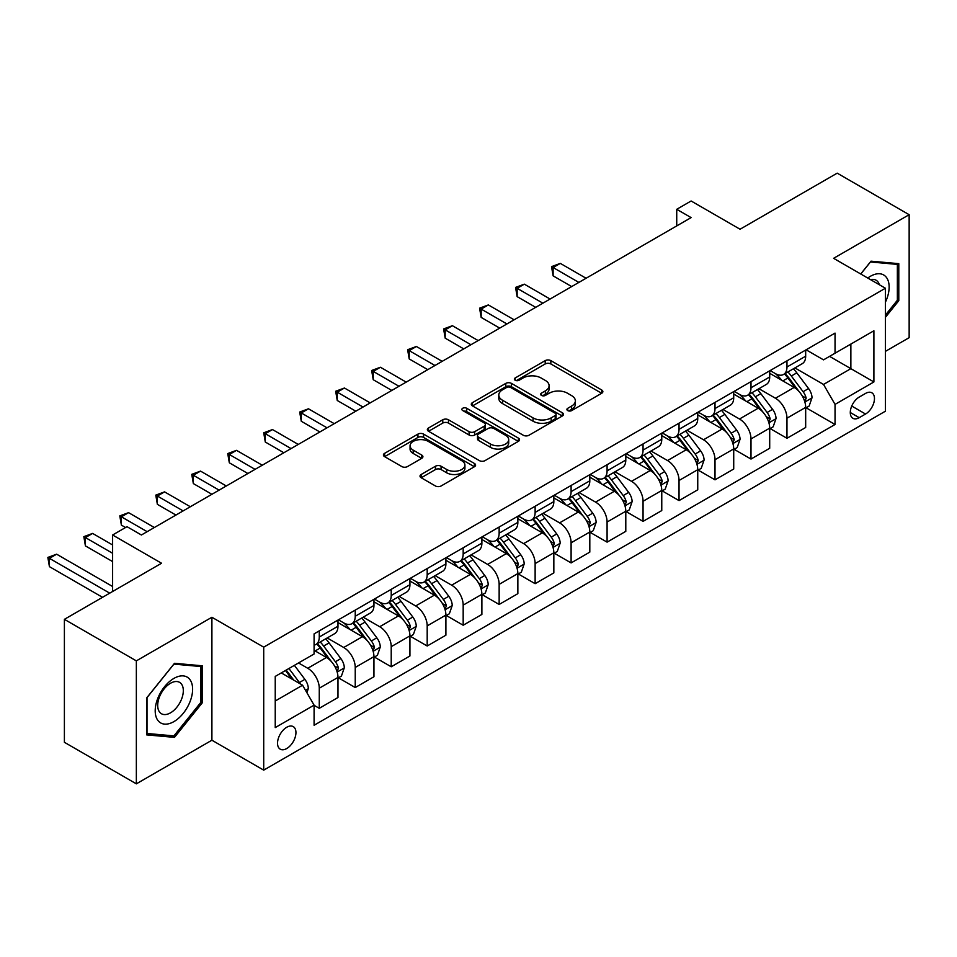 <?xml version="1.0" encoding="UTF-8"?>
<svg xmlns="http://www.w3.org/2000/svg" width="957" height="957" viewBox="0 0 957 957"><rect width="100%" height="100%" fill="white"/><g stroke="black" fill="none" stroke-linecap="round" stroke-linejoin="round"><path stroke-width="1.44" d="M567.728 410.589A2.799 1.615 0 0 0 571.688 410.589L601.702 393.255A3.995 2.309 0 0 0 602.874 391.616A3.995 2.309 0 0 0 601.702 389.989L550.849 360.633A3.995 2.309 0 0 0 545.203 360.633L515.189 377.967A2.799 1.615 0 0 0 514.364 379.104A2.799 1.615 0 0 0 515.189 380.24A2.799 1.615 0 0 0 519.137 380.24L523.024 378.003A12.788 7.381 0 0 1 541.112 378.003L545.346 380.443A12.788 7.381 0 0 1 549.091 385.671A12.788 7.381 0 0 1 545.346 390.887L541.459 393.136A2.799 1.615 0 0 0 540.645 394.272A2.799 1.615 0 0 0 541.459 395.408A2.799 1.615 0 0 0 545.418 395.408L549.294 393.171A12.788 7.381 0 0 1 567.381 393.171L571.616 395.624A12.788 7.381 0 0 1 575.36 400.839A12.788 7.381 0 0 1 571.616 406.055L567.728 408.304A2.799 1.615 0 0 0 566.915 409.44A2.799 1.615 0 0 0 567.728 410.589L567.728 408.304M286.741 748.53A13.027 7.524 120 0 0 295.246 737.046A13.027 7.524 120 0 0 293.249 726.614A13.027 7.524 120 0 0 286.741 727.26A13.027 7.524 120 0 0 278.236 738.732A13.027 7.524 120 0 0 280.234 749.175A13.027 7.524 120 0 0 286.741 748.53M421.176 474.481A3.995 2.309 0 0 0 420.003 476.108A3.995 2.309 0 0 0 421.176 477.746L435.447 485.977A3.995 2.309 0 0 0 441.093 485.977L474.433 466.729A3.995 2.309 0 0 0 475.605 465.102A3.995 2.309 0 0 0 474.433 463.475L423.58 434.107A3.995 2.309 0 0 0 417.934 434.107L384.594 453.355A3.995 2.309 0 0 0 383.422 454.994A3.995 2.309 0 0 0 384.594 456.621L401.832 466.573A3.995 2.309 0 0 0 407.479 466.573L421.738 458.331A3.995 2.309 0 0 0 422.91 456.704A3.995 2.309 0 0 0 421.738 455.065L413.197 450.137A10.683 6.173 0 0 1 410.063 445.771A10.683 6.173 0 0 1 416.666 440.076A10.683 6.173 0 0 1 428.317 441.416L461.788 460.736A10.683 6.173 0 0 1 464.923 465.102A10.683 6.173 0 0 1 458.319 470.808A10.683 6.173 0 0 1 446.68 469.468L441.093 466.238A3.995 2.309 0 0 0 435.447 466.238L421.176 474.481L421.176 477.746M885.404 351.375L909.15 337.665L909.15 214.703L837.196 173.157L740.06 229.237L691.121 200.994L676.731 209.308L691.121 217.61L141.397 534.999L127.006 526.685L112.615 534.999L112.615 591.498M136.349 660.868L136.349 783.843L211.904 740.216L211.904 617.253L136.349 660.868L64.394 619.335L161.542 563.242L112.615 534.999M211.904 617.253L263.713 647.159L885.404 288.236L885.404 411.199L263.713 770.134L263.713 647.159M909.15 214.703L833.595 258.318L885.404 288.236M523.312 435.256A3.995 2.309 0 0 0 528.958 435.256L562.297 416.008A3.995 2.309 0 0 0 563.47 414.381A3.995 2.309 0 0 0 562.297 412.742L511.445 383.386A3.995 2.309 0 0 0 505.786 383.386L472.459 402.634A3.995 2.309 0 0 0 471.287 404.261A3.995 2.309 0 0 0 472.459 405.9L523.312 435.256M463.822 411.187A2.799 1.615 0 0 1 466.669 411.582L466.669 408.256L518.359 438.103A3.995 2.309 0 0 1 519.531 439.742A3.995 2.309 0 0 1 518.359 441.368L485.032 460.616A3.995 2.309 0 0 1 479.373 460.616L428.521 431.26L428.521 427.994A3.995 2.309 0 0 0 427.348 429.621A3.995 2.309 0 0 0 428.521 431.26M428.521 427.994L442.792 419.764A3.995 2.309 0 0 1 448.438 419.764L469.062 431.667A3.995 2.309 0 0 0 474.72 431.667L484.182 426.2A3.995 2.309 0 0 0 485.355 424.573A3.995 2.309 0 0 0 484.182 422.934L462.71 410.541A2.799 1.615 0 0 1 461.884 409.405A2.799 1.615 0 0 1 463.619 407.909A2.799 1.615 0 0 1 466.669 408.256M136.349 783.843L64.394 742.297L64.394 619.335M865.547 393.423L859.219 397.071A12.62 7.285 120 0 0 850.964 408.196A12.62 7.285 120 0 0 852.902 418.305A12.62 7.285 120 0 0 859.219 417.683L865.547 414.022A12.62 7.285 120 0 0 873.789 402.909A12.62 7.285 120 0 0 871.851 392.801A12.62 7.285 120 0 0 865.547 393.423M806.105 349.795L823.522 359.856L835.042 353.205L835.042 333.096L314.087 633.869L314.087 653.978L275.233 676.408L275.233 727.595L314.087 705.153L314.087 725.262L835.042 424.489L835.042 404.392L823.522 384.451L794.908 367.919M835.042 353.205L873.897 330.775L873.897 381.951L835.042 404.392M211.904 740.216L263.713 770.134M676.731 209.308L676.731 225.924M829.563 356.363L850.869 368.66L850.869 344.065L873.897 330.775M823.522 384.451L850.869 368.66L873.897 381.951M275.233 701.003L302.568 685.212L281.274 672.915M314.087 705.321L319.267 708.312L319.267 688.203A16.281 9.403 -120 0 0 307.747 668.273L298.536 662.95M319.267 708.312L337.977 697.509L337.977 677.412A16.281 9.403 -120 0 0 326.457 657.471L314.087 650.317M338.407 677.819L355.238 687.545L355.238 667.436A16.281 9.403 -120 0 0 343.73 647.494L327.198 637.948M355.238 687.545L373.948 676.743L373.948 656.634A16.281 9.403 -120 0 0 362.44 636.692L337.977 622.576M374.378 657.052L391.222 666.778L391.222 646.669A16.281 9.403 -120 0 0 379.702 626.727L363.182 617.181M391.222 666.778L409.931 655.976L409.931 635.867A16.281 9.403 -120 0 0 398.411 615.925L373.948 601.797M410.362 636.285L427.193 645.999L427.193 625.89A16.281 9.403 -120 0 0 415.685 605.948L399.153 596.414M427.193 645.999L445.902 635.197L445.902 615.088A16.281 9.403 -120 0 0 434.394 595.146L409.931 581.031M446.333 615.507L463.176 625.232L463.176 605.123A16.281 9.403 -120 0 0 451.656 585.182L435.136 575.635M463.176 625.232L481.885 614.43L481.885 594.321A16.281 9.403 -120 0 0 470.365 574.379L445.902 560.252M482.316 594.74L499.147 604.453L499.147 584.356A16.281 9.403 -120 0 0 487.639 564.415L471.107 554.869M499.147 604.453L517.857 593.663L517.857 573.554A16.281 9.403 -120 0 0 506.349 553.613L481.885 539.485M518.287 573.961L535.13 583.686L535.13 563.577A16.281 9.403 -120 0 0 523.611 543.636L507.09 534.09M535.13 583.686L553.84 572.884L553.84 552.775A16.281 9.403 -120 0 0 542.32 532.834L517.857 518.718M554.27 553.194L571.102 562.919L571.102 542.81A16.281 9.403 -120 0 0 559.594 522.869L543.062 513.323M571.102 562.919L589.811 552.117L589.811 532.008A16.281 9.403 -120 0 0 578.303 512.067L553.84 497.939M590.242 532.427L607.085 542.14L607.085 522.032A16.281 9.403 -120 0 0 595.565 502.102L579.045 492.556M607.085 542.14L625.794 531.338L625.794 511.241A16.281 9.403 -120 0 0 614.274 491.3L589.811 477.172M626.225 511.648L643.056 521.374L643.056 501.265A16.281 9.403 -120 0 0 631.548 481.323L615.016 471.777M643.056 521.374L661.766 510.571L661.766 490.463A16.281 9.403 -120 0 0 650.258 470.521L625.794 456.405M662.196 490.881L679.039 500.607L679.039 480.498A16.281 9.403 -120 0 0 667.531 460.556L650.999 451.01M679.039 500.607L697.749 489.805L697.749 469.696A16.281 9.403 -120 0 0 686.229 449.754L661.766 435.626M698.179 470.114L715.011 479.828L715.011 459.719A16.281 9.403 -120 0 0 703.503 439.777L686.97 430.243M715.011 479.828L733.72 469.026L733.72 448.917A16.281 9.403 -120 0 0 722.212 428.975L697.749 414.86M734.151 449.335L750.994 459.061L750.994 438.952A16.281 9.403 -120 0 0 739.486 419.01L722.954 409.464M750.994 459.061L769.703 448.259L769.703 428.15A16.281 9.403 -120 0 0 758.183 408.208L733.72 394.081M770.134 428.569L786.965 438.282L786.965 418.185A16.281 9.403 -120 0 0 775.457 398.244L758.925 388.698M786.965 438.282L805.674 427.492L805.674 407.383A16.281 9.403 -120 0 0 794.166 387.441L769.703 373.314M770.134 370.574L775.457 373.649A16.281 9.403 -120 0 0 783.604 374.45A16.281 9.403 -120 0 0 786.965 366.998L786.965 360.849M734.151 391.341L739.486 394.416A16.281 9.403 -120 0 0 747.62 395.229A16.281 9.403 -120 0 0 750.994 387.764L750.994 381.616M698.179 412.12L703.503 415.194A16.281 9.403 -120 0 0 711.649 415.996A16.281 9.403 -120 0 0 715.011 408.543L715.011 402.395M662.196 432.887L667.531 435.961A16.281 9.403 -120 0 0 675.666 436.763A16.281 9.403 -120 0 0 679.039 429.31L679.039 423.161M626.225 453.654L631.548 456.728A16.281 9.403 -120 0 0 639.695 457.542A16.281 9.403 -120 0 0 643.056 450.089L643.056 443.94M590.242 474.433L595.565 477.507A16.281 9.403 -120 0 0 603.711 478.309A16.281 9.403 -120 0 0 607.085 470.856L607.085 464.707M554.27 495.2L559.594 498.274A16.281 9.403 -120 0 0 567.728 499.075A16.281 9.403 -120 0 0 571.102 491.623L571.102 485.474M518.287 515.967L523.611 519.041A16.281 9.403 -120 0 0 531.757 519.854A16.281 9.403 -120 0 0 535.13 512.402L535.13 506.253M482.316 536.745L487.639 539.82A16.281 9.403 -120 0 0 495.774 540.621A16.281 9.403 -120 0 0 499.147 533.169L499.147 527.02M446.333 557.512L451.656 560.587A16.281 9.403 -120 0 0 459.803 561.4A16.281 9.403 -120 0 0 463.176 553.936L463.176 547.787M410.362 578.291L415.685 581.366A16.281 9.403 -120 0 0 423.819 582.167A16.281 9.403 -120 0 0 427.193 574.714L427.193 568.566M374.378 599.058L379.702 602.132A16.281 9.403 -120 0 0 387.848 602.934A16.281 9.403 -120 0 0 391.222 595.481L391.222 589.333M338.407 619.825L343.73 622.899A16.281 9.403 -120 0 0 351.865 623.713A16.281 9.403 -120 0 0 355.238 616.26L355.238 610.111M806.105 407.79L835.042 424.489M783.604 374.45L802.301 363.648A16.281 9.403 -120 0 0 805.674 356.195L805.674 350.047M747.62 395.229L766.33 384.427A16.281 9.403 -120 0 0 769.703 376.974L769.703 370.826M711.649 415.996L730.347 405.194A16.281 9.403 -120 0 0 733.72 397.741L733.72 391.592M675.666 436.763L694.375 425.961A16.281 9.403 -120 0 0 697.749 418.508L697.749 412.359M639.695 457.542L658.392 446.74A16.281 9.403 -120 0 0 661.766 439.287L661.766 433.138M603.711 478.309L622.421 467.506A16.281 9.403 -120 0 0 625.794 460.054L625.794 453.905M567.728 499.075L586.438 488.285A16.281 9.403 -120 0 0 589.811 480.821L589.811 474.672M531.757 519.854L550.466 509.052A16.281 9.403 -120 0 0 553.84 501.6L553.84 495.451M495.774 540.621L514.483 529.819A16.281 9.403 -120 0 0 517.857 522.366L517.857 516.218M459.803 561.4L478.512 550.598A16.281 9.403 -120 0 0 481.885 543.145L481.885 536.997M423.819 582.167L442.529 571.365A16.281 9.403 -120 0 0 445.902 563.912L445.902 557.764M387.848 602.934L406.558 592.132A16.281 9.403 -120 0 0 409.931 584.679L409.931 578.53M351.865 623.713L370.574 612.911A16.281 9.403 -120 0 0 373.948 605.458L373.948 599.309M314.087 645.138A16.281 9.403 -120 0 0 315.894 644.48L334.603 633.678A16.281 9.403 -120 0 0 337.977 626.225L337.977 620.076M315.894 644.48A16.281 9.403 -120 0 0 319.267 637.027L319.267 630.878M302.568 685.212L314.087 705.153M885.404 317.329L898.79 300.689L898.79 263.654L871.014 261.177L860.714 273.977M146.72 734.892L174.485 737.369L202.262 702.821L202.262 665.785L174.485 663.309L146.72 697.856L146.72 734.892M897.355 299.852L898.79 300.689M200.826 701.983L202.262 702.821M171.554 735.682L174.485 737.369M568.853 410.984L571.616 409.381A12.788 7.381 0 0 0 575.36 404.165L575.36 400.839M549.091 385.671L549.091 388.997A12.788 7.381 0 0 1 545.346 394.212L542.571 395.803M601.654 393.279L550.849 363.959A3.995 2.309 0 0 0 545.203 363.959L516.302 380.635M562.238 416.032L511.445 386.712A3.995 2.309 0 0 0 505.786 386.712L472.507 405.924M555.227 415.517A2.799 1.615 0 0 0 556.053 414.381A2.799 1.615 0 0 0 555.227 413.233L510.595 387.465A2.799 1.615 0 0 0 506.636 387.465L502.545 389.822A12.788 7.381 0 0 0 498.8 395.05A12.788 7.381 0 0 0 502.545 400.265L533.049 417.886A12.788 7.381 0 0 0 551.136 417.886L555.227 415.517L555.227 418.843A2.799 1.615 0 0 0 556.053 417.695L556.053 414.381M498.8 395.05L498.8 398.375A12.788 7.381 0 0 0 502.545 403.591L502.545 400.265M555.227 418.843L551.136 421.212A12.788 7.381 0 0 1 533.049 421.212L502.545 403.591M428.58 431.284L442.792 423.078L442.792 419.764M485.355 424.573L485.355 427.899A3.995 2.309 0 0 1 484.182 429.526L474.72 434.992A3.995 2.309 0 0 1 469.062 434.992L448.438 423.078A3.995 2.309 0 0 0 442.792 423.078M466.669 411.582L518.311 441.404M490.463 444.024A10.683 6.173 0 0 0 502.114 445.364A10.683 6.173 0 0 0 508.705 439.658A10.683 6.173 0 0 0 505.583 435.291L493.788 428.485A3.995 2.309 0 0 0 488.13 428.485L478.667 433.952A3.995 2.309 0 0 0 477.495 435.579A3.995 2.309 0 0 0 478.667 437.205L490.463 444.024L490.463 447.35A10.683 6.173 0 0 0 502.114 448.677A10.683 6.173 0 0 0 508.705 442.983L508.705 439.658M477.495 435.579L477.495 438.904A3.995 2.309 0 0 0 478.667 440.531L478.667 437.205M490.463 447.35L478.667 440.531M464.923 465.102L464.923 468.428A10.683 6.173 0 0 1 458.319 474.122A10.683 6.173 0 0 1 446.68 472.794L441.093 469.564A3.995 2.309 0 0 0 435.447 469.564L421.236 477.77M410.063 445.771L410.063 449.096A10.683 6.173 0 0 0 413.197 453.462L413.197 450.137M421.69 458.367L413.197 453.462M474.385 466.765L423.58 437.433A3.995 2.309 0 0 0 417.934 437.433L384.642 456.656M805.674 408.041L809.132 406.055L812.014 397.741A10.79 6.232 -120 0 0 808.569 388.554L796.81 372.859A31.138 17.98 -120 0 0 793.413 368.792M781.713 380.252A31.138 17.98 -120 0 0 775.337 373.577M804.693 401.438L806.189 398.196A10.79 6.232 -120 0 0 803.102 391.712L791.343 376.017A31.138 17.98 -120 0 0 787.946 371.95M785.039 373.613A25.851 14.917 60 0 1 789.286 378.446L799.239 391.724M586.067 278.26L560.312 263.39L553.122 267.541L553.122 275.855L571.676 286.574M784.489 373.936A31.138 17.98 60 0 1 787.886 378.003L795.698 388.446M553.122 275.855L551.531 266.632L578.877 282.423M551.531 266.632L560.312 263.39M769.703 428.82L773.16 426.822L776.031 418.508A10.79 6.232 -120 0 0 772.586 409.333L760.827 393.626A31.138 17.98 -120 0 0 757.43 389.559M745.73 401.019A31.138 17.98 -120 0 0 739.366 394.344M768.722 422.204L770.206 418.975A10.79 6.232 -120 0 0 767.119 412.479L755.36 396.784A31.138 17.98 -120 0 0 751.963 392.717M749.068 394.392A25.851 14.917 60 0 1 753.315 399.213L763.255 412.503M550.096 299.039L524.34 284.169L517.139 288.32L517.139 296.622L535.705 307.341M748.506 394.715A31.138 17.98 60 0 1 751.903 398.782L759.726 409.213M517.139 296.622L515.56 287.399L542.894 303.19M515.56 287.399L524.34 284.169M733.72 449.587L737.177 447.589L740.06 439.287A10.79 6.232 -120 0 0 736.615 430.1L724.856 414.405A31.138 17.98 -120 0 0 721.458 410.326M709.759 421.798A31.138 17.98 -120 0 0 703.383 415.123M732.739 442.983L734.234 439.742A10.79 6.232 -120 0 0 731.148 433.258L719.389 417.551A31.138 17.98 -120 0 0 715.992 413.484M713.085 415.159A25.851 14.917 60 0 1 717.331 419.979L727.284 433.27M514.112 319.805L488.357 304.936L481.168 309.087L481.168 317.401L499.721 328.119M712.534 415.482A31.138 17.98 60 0 1 715.932 419.549L723.743 429.992M481.168 317.401L479.577 308.178L506.923 323.956M479.577 308.178L488.357 304.936M697.749 470.354L701.206 468.368L704.077 460.054A10.79 6.232 -120 0 0 700.632 450.867L688.873 435.172A31.138 17.98 -120 0 0 685.475 431.105M673.776 442.565A31.138 17.98 -120 0 0 667.412 435.89M696.768 463.75L698.251 460.52A10.79 6.232 -120 0 0 695.165 454.025L683.406 438.33A31.138 17.98 -120 0 0 680.008 434.263M677.113 435.937A25.851 14.917 60 0 1 681.348 440.758L691.301 454.037M478.141 340.572L452.386 325.703L445.184 329.866L445.184 338.168L463.75 348.886M676.551 436.248A31.138 17.98 60 0 1 679.948 440.328L687.772 450.759M445.184 338.168L443.605 328.945L470.94 344.735M443.605 328.945L452.386 325.703M661.766 491.132L665.223 489.135L668.106 480.821A10.79 6.232 -120 0 0 664.66 471.645L652.901 455.939A31.138 17.98 -120 0 0 649.504 451.871M637.805 463.332A31.138 17.98 -120 0 0 631.429 456.668M660.785 484.517L662.28 481.287A10.79 6.232 -120 0 0 659.194 474.804L647.434 459.097A31.138 17.98 -120 0 0 644.037 455.03M641.13 456.704A25.851 14.917 60 0 1 645.377 461.525L655.33 474.816M442.158 361.351L416.403 346.482L409.213 350.633L409.213 358.935L427.767 369.653M640.58 457.027A31.138 17.98 60 0 1 643.977 461.095L651.789 471.526M409.213 358.935L407.622 349.724L434.968 365.502M407.622 349.724L416.403 346.482M885.404 302.197A26.461 15.276 120 0 0 886.637 277.721A26.461 15.276 120 0 0 867.76 278.044M879.351 284.731A18.111 10.455 120 0 0 878.119 282.112A18.111 10.455 120 0 0 876.086 280.222A18.111 10.455 120 0 0 870.547 279.659M870.38 261.955L897.355 264.395L897.355 300.271L885.404 315.14M895.561 263.366L897.355 264.395M860.774 274.013L870.439 261.991M173.911 678.405A26.461 15.276 120 0 0 155.201 710.812A26.461 15.276 120 0 0 173.911 721.614A26.461 15.276 120 0 0 192.62 689.207A26.461 15.276 120 0 0 173.911 678.405M170.513 683.25A18.111 10.455 120 0 0 158.671 699.208A18.111 10.455 120 0 0 161.458 713.731A18.111 10.455 120 0 0 170.513 712.833A18.111 10.455 120 0 0 182.344 696.863A18.111 10.455 120 0 0 179.569 682.353A18.111 10.455 120 0 0 170.513 683.25M200.826 702.414L173.911 735.885L147.007 733.481L147.007 697.605L173.911 664.122L200.826 666.527L200.826 702.414M199.044 665.498L200.826 666.527M625.794 511.899L629.251 509.902L632.122 501.6A10.79 6.232 -120 0 0 628.677 492.412L616.918 476.718A31.138 17.98 -120 0 0 613.521 472.65M601.821 484.11A31.138 17.98 -120 0 0 595.457 477.435M624.813 505.296L626.297 502.054A10.79 6.232 -120 0 0 623.21 495.57L611.451 479.876A31.138 17.98 -120 0 0 608.054 475.796M605.159 477.471A25.851 14.917 60 0 1 609.394 482.304L619.346 495.582M406.187 382.118L380.431 367.249L373.23 371.4L373.23 379.714L391.796 390.432M604.597 477.794A31.138 17.98 60 0 1 607.994 481.861L615.818 492.305M373.23 379.714L371.651 370.491L398.985 386.269M371.651 370.491L380.431 367.249M589.811 532.678L593.268 530.68L596.139 522.366A10.79 6.232 -120 0 0 592.706 513.179L580.947 497.484A31.138 17.98 -120 0 0 577.55 493.417M565.85 504.877A31.138 17.98 -120 0 0 559.474 498.202M588.83 526.063L590.325 522.833A10.79 6.232 -120 0 0 587.239 516.337L575.48 500.643A31.138 17.98 -120 0 0 572.071 496.575M569.176 498.25A25.851 14.917 60 0 1 573.422 503.071L583.375 516.349M370.203 402.897L344.448 388.016L337.247 392.179L337.247 400.481L355.813 411.199M568.625 498.573A31.138 17.98 60 0 1 572.023 502.64L579.834 513.072M337.247 400.481L335.668 391.257L363.014 407.048M335.668 391.257L344.448 388.016M553.84 553.445L557.285 551.447L560.168 543.145A10.79 6.232 -120 0 0 556.723 533.958L544.964 518.251A31.138 17.98 -120 0 0 541.566 514.184M529.867 525.644A31.138 17.98 -120 0 0 523.491 518.981M552.859 546.842L554.342 543.6A10.79 6.232 -120 0 0 551.256 537.116L539.497 521.409A31.138 17.98 -120 0 0 536.099 517.342M533.205 519.017A25.851 14.917 60 0 1 537.439 523.838L547.392 537.128M334.232 423.664L308.465 408.795L301.276 412.945L301.276 421.259L319.841 431.978M532.642 519.34A31.138 17.98 60 0 1 536.04 523.407L543.863 533.85M301.276 421.259L299.697 412.036L327.031 427.815M299.697 412.036L308.465 408.795M517.857 574.212L521.314 572.226L524.185 563.912A10.79 6.232 -120 0 0 520.752 554.725L508.992 539.03A31.138 17.98 -120 0 0 505.595 534.963M493.896 546.423A31.138 17.98 -120 0 0 487.52 539.748M516.876 567.609L518.371 564.367A10.79 6.232 -120 0 0 515.285 557.883L503.514 542.188A31.138 17.98 -120 0 0 500.116 538.121M497.221 539.784A25.851 14.917 60 0 1 501.468 544.617L511.421 557.895M298.249 444.431L272.494 429.561L265.292 433.712L265.292 442.026L283.858 452.745M496.671 540.107A31.138 17.98 60 0 1 500.068 544.174L507.88 554.617M265.292 442.026L263.713 432.803L291.06 448.594M263.713 432.803L272.494 429.561M481.885 594.991L485.331 592.993L488.214 584.679A10.79 6.232 -120 0 0 484.768 575.504L473.009 559.797A31.138 17.98 -120 0 0 469.612 555.73M457.913 567.19A31.138 17.98 -120 0 0 451.537 560.515M480.904 588.376L482.388 585.146A10.79 6.232 -120 0 0 479.301 578.65L467.542 562.955A31.138 17.98 -120 0 0 464.145 558.888M461.25 560.563A25.851 14.917 60 0 1 465.485 565.384L475.438 578.674M262.278 465.21L236.511 450.34L229.321 454.491L229.321 462.793L247.887 473.512M460.688 560.886A31.138 17.98 60 0 1 464.085 564.953L471.909 575.384M229.321 462.793L227.742 453.57L255.076 469.361M227.742 453.57L236.511 450.34M445.902 615.758L449.359 613.76L452.23 605.458A10.79 6.232 -120 0 0 448.797 596.271L437.038 580.576A31.138 17.98 -120 0 0 433.641 576.497M421.941 587.969A31.138 17.98 -120 0 0 415.565 581.294M444.921 609.154L446.417 605.913A10.79 6.232 -120 0 0 443.33 599.429L431.559 583.722A31.138 17.98 -120 0 0 428.162 579.655M425.267 581.33A25.851 14.917 60 0 1 429.514 586.151L439.466 599.441M226.295 485.977L200.539 471.107L193.338 475.258L193.338 483.572L211.904 494.291M424.717 581.653A31.138 17.98 60 0 1 428.114 585.72L435.925 596.163M193.338 483.572L191.759 474.349L219.105 490.128M191.759 474.349L200.539 471.107M409.931 636.525L413.376 634.539L416.259 626.225A10.79 6.232 -120 0 0 412.814 617.038L401.055 601.343A31.138 17.98 -120 0 0 397.657 597.276M385.958 608.736A31.138 17.98 -120 0 0 379.582 602.061M408.95 629.921L410.433 626.691A10.79 6.232 -120 0 0 407.347 620.196L395.588 604.501A31.138 17.98 -120 0 0 392.191 600.434M389.296 602.109A25.851 14.917 60 0 1 393.53 606.929L403.483 620.208M190.323 506.743L164.556 491.874L157.367 496.037L157.367 504.339L175.932 515.057M388.733 602.42A31.138 17.98 60 0 1 392.131 606.499L399.954 616.93M157.367 504.339L155.788 495.116L183.122 510.906M155.788 495.116L164.556 491.874M373.948 657.303L377.405 655.306L380.276 646.992A10.79 6.232 -120 0 0 376.843 637.817L365.084 622.11A31.138 17.98 -120 0 0 361.686 618.043M349.987 629.503A31.138 17.98 -120 0 0 343.611 622.84M372.967 650.688L374.462 647.458A10.79 6.232 -120 0 0 371.364 640.975L359.605 625.268A31.138 17.98 -120 0 0 356.207 621.201M353.312 622.875A25.851 14.917 60 0 1 357.559 627.696L367.512 640.987M154.34 527.522L128.585 512.653L121.383 516.804L121.383 525.106L125.558 527.522M352.762 623.198A31.138 17.98 60 0 1 356.16 627.266L363.971 637.697M121.383 525.106L119.804 515.895L147.151 531.673M119.804 515.895L128.585 512.653M337.977 678.07L341.422 676.073L344.305 667.771A10.79 6.232 -120 0 0 340.859 658.583L329.1 642.889A31.138 17.98 -120 0 0 325.703 638.821M336.984 671.467L338.479 668.225A10.79 6.232 -120 0 0 335.393 661.742L323.633 646.047A31.138 17.98 -120 0 0 320.236 641.968M317.341 643.642A25.851 14.917 60 0 1 321.576 648.475L331.529 661.754M112.615 544.964L92.602 533.42L85.412 537.571L85.412 545.885L112.615 561.592M316.779 643.965A31.138 17.98 60 0 1 320.176 648.033L328 658.476M85.412 545.885L83.833 536.662L112.615 553.278M83.833 536.662L92.602 533.42M306.886 692.701L308.321 688.538A10.79 6.232 -120 0 0 304.888 679.35L294.385 665.342M112.615 586.509L56.63 554.187L49.429 558.35L49.429 566.652L102.531 597.312M300.39 683.956A10.79 6.232 -120 0 0 299.409 682.508L288.918 668.5M286.215 670.067L293.763 680.128M285.461 670.498L291.861 679.039M49.429 566.652L47.85 557.429L109.732 593.161M47.85 557.429L56.63 554.187M307.747 668.273L326.457 657.471M343.73 647.494L362.44 636.692M379.702 626.727L398.411 615.925M415.685 605.948L434.394 595.146M451.656 585.182L470.365 574.379M487.639 564.415L506.349 553.613M523.611 543.636L542.32 532.834M559.594 522.869L578.303 512.067M595.565 502.102L614.274 491.3M631.548 481.323L650.258 470.521M667.531 460.556L686.229 449.754M703.503 439.777L722.212 428.975M739.486 419.01L758.183 408.208M775.457 398.244L794.166 387.441M786.965 366.998L805.674 356.195M786.965 418.185L805.674 407.383M750.994 438.952L769.703 428.15M750.994 387.764L769.703 376.974M715.011 459.719L733.72 448.917M715.011 408.543L733.72 397.741M679.039 480.498L697.749 469.696M679.039 429.31L697.749 418.508M643.056 501.265L661.766 490.463M643.056 450.089L661.766 439.287M607.085 522.032L625.794 511.241M607.085 470.856L625.794 460.054M571.102 542.81L589.811 532.008M571.102 491.623L589.811 480.821M535.13 563.577L553.84 552.775M535.13 512.402L553.84 501.6M499.147 584.356L517.857 573.554M499.147 533.169L517.857 522.366M463.176 605.123L481.885 594.321M463.176 553.936L481.885 543.145M427.193 625.89L445.902 615.088M427.193 574.714L445.902 563.912M391.222 646.669L409.931 635.867M391.222 595.481L409.931 584.679M355.238 667.436L373.948 656.634M355.238 616.26L373.948 605.458M319.267 688.203L337.977 677.412M319.267 637.027L337.977 626.225M851.742 406.055L865.547 414.022M850.294 412.527L859.219 417.683M571.616 409.381L571.616 406.055M541.459 395.408L541.459 393.136M545.346 394.212L545.346 390.887M515.189 380.24L515.189 377.967M545.203 363.959L545.203 360.633M550.849 363.959L550.849 360.633M601.702 393.255L601.702 389.989M472.459 405.9L472.459 402.634M505.786 386.712L505.786 383.386M511.445 386.712L511.445 383.386M562.297 416.008L562.297 412.742M533.049 421.212L533.049 417.886M551.136 421.212L551.136 417.886M448.438 423.078L448.438 419.764M469.062 434.992L469.062 431.667M474.72 434.992L474.72 431.667M484.182 429.526L484.182 426.2M518.359 441.368L518.359 438.103M435.447 469.564L435.447 466.238M441.093 469.564L441.093 466.238M446.68 472.794L446.68 469.468M421.738 458.331L421.738 455.065M384.594 456.621L384.594 453.355M417.934 437.433L417.934 434.107M423.58 437.433L423.58 434.107M474.433 466.729L474.433 463.475M804.873 402.024L811.943 397.945M791.343 376.017L796.81 372.859M782.862 380.91L787.886 378.003M803.102 391.712L808.569 388.554M802.241 395.923L806.189 398.196M768.902 422.803L775.96 418.723M755.36 396.784L760.827 393.626M746.879 401.677L751.903 398.782M767.119 412.479L772.586 409.333M766.27 416.702L770.206 418.975M732.918 443.57L739.988 439.49M719.389 417.551L724.856 414.405M710.907 422.456L715.932 419.549M731.148 433.258L736.615 430.1M730.287 437.469L734.234 439.742M696.935 464.348L704.005 460.257M683.406 438.33L688.873 435.172M674.924 443.223L679.948 440.328M695.165 454.025L700.632 450.867M694.315 458.236L698.251 460.52M660.964 485.115L668.034 481.036M647.434 459.097L652.901 455.939M638.953 464.001L643.977 461.095M659.194 474.804L664.66 471.645M658.332 479.014L662.28 481.287M624.981 505.882L632.051 501.803M611.451 479.876L616.918 476.718M602.97 484.768L607.994 481.861M623.21 495.57L628.677 492.412M622.361 499.781L626.297 502.054M589.01 526.661L596.079 522.582M575.48 500.643L580.947 497.484M566.999 505.535L572.023 502.64M587.239 516.337L592.706 513.179M586.378 520.548L590.325 522.833M553.026 547.428L560.096 543.349M539.497 521.409L544.964 518.251M531.015 526.314L536.04 523.407M551.256 537.116L556.723 533.958M550.407 541.327L554.342 543.6M517.055 568.195L524.125 564.116M503.514 542.188L508.992 539.03M495.044 547.081L500.068 544.174M515.285 557.883L520.752 554.725M514.423 562.094L518.371 564.367M481.072 588.974L488.142 584.894M467.542 562.955L473.009 559.797M459.061 567.848L464.085 564.953M479.301 578.65L484.768 575.504M478.452 582.873L482.388 585.146M445.101 609.741L452.159 605.661M431.559 583.722L437.038 580.576M423.09 588.627L428.114 585.72M443.33 599.429L448.797 596.271M442.469 603.64L446.417 605.913M409.118 630.519L416.187 626.44M395.588 604.501L401.055 601.343M387.107 609.394L392.131 606.499M407.347 620.196L412.814 617.038M406.498 624.407L410.433 626.691M373.146 651.286L380.204 647.207M359.605 625.268L365.084 622.11M351.135 630.173L356.16 627.266M371.364 640.975L376.843 637.817M370.515 645.185L374.462 647.458M337.163 672.053L344.233 667.974M323.633 646.047L329.1 642.889M315.152 650.939L320.176 648.033M335.393 661.742L340.859 658.583M334.543 665.952L338.479 668.225M305.522 690.332L308.25 688.753M299.409 682.508L304.888 679.35"/></g></svg>
